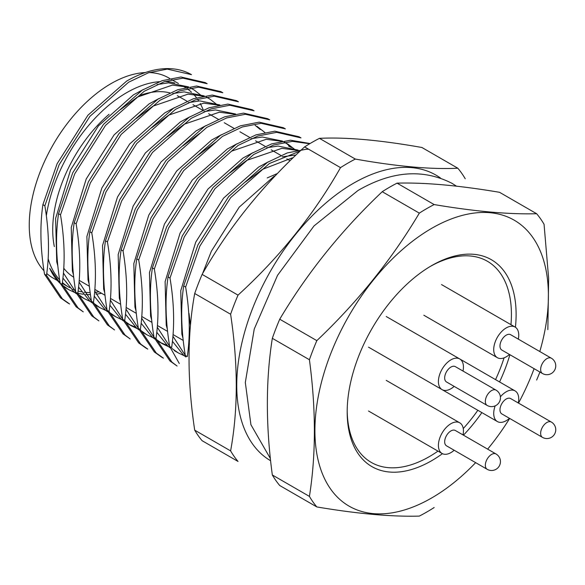 <?xml version="1.0" encoding="UTF-8"?>
<svg xmlns="http://www.w3.org/2000/svg" width="585" height="585" viewBox="0 0 585 585"><rect width="100%" height="100%" fill="white"/><g stroke="black" fill="none" stroke-linecap="round" stroke-linejoin="round"><path stroke-width="0.88" d="M42.902 204.662L44.855 205.796L59.078 164.838L89.885 116.364L128.583 82.236L148.436 72.781L167.273 69.103L191.463 74.653A129.768 74.924 -60 0 0 126.623 81.11L87.925 115.23L57.118 163.712L42.902 204.662C39.787 225.839 40.328 249.027 44.54 274.226L46.493 275.352L62.427 298.898L69.549 303.951M44.54 274.226L60.474 297.772L67.597 302.825M58.544 213.693L60.496 214.827L74.719 173.869L105.527 125.395L144.224 91.267L164.078 81.812L182.915 78.134L207.156 83.721L205.196 82.587L180.962 77.001L162.125 80.686L142.265 90.141L103.574 124.261L72.759 172.743L58.544 213.693C55.429 234.87 55.97 258.058 60.182 283.257L62.134 284.383L78.068 307.929L83.245 311.863M60.182 283.257L76.116 306.803L83.238 311.856M222.79 92.744L220.837 91.618L196.604 86.032L177.767 89.717L157.906 99.172L119.216 133.292L88.401 181.774L74.185 222.724C71.07 243.901 71.611 267.089 75.823 292.288L77.776 293.414L93.71 316.96L98.894 320.894M75.823 292.288L91.757 315.834L98.88 320.887M89.827 231.755L91.779 232.888L106.002 191.931L136.81 143.457L175.507 109.329L195.368 99.874L214.205 96.196L238.439 101.783L236.479 100.649L212.245 95.062L193.408 98.748L173.555 108.203L134.857 142.323L104.05 190.805L89.827 231.755C86.712 252.932 87.26 276.12 91.465 301.319L93.424 302.445L109.351 325.991L114.536 329.925M91.465 301.319L107.399 324.865L114.521 329.918M105.468 240.786L107.428 241.919L121.643 200.962L152.451 152.488L191.149 118.36L211.01 108.912L229.846 105.227L254.08 110.814L252.12 109.68L227.887 104.093L209.05 107.779L189.196 117.234L150.499 151.354L119.691 199.836L105.468 240.786C102.353 261.963 102.901 285.151 107.106 310.35L109.066 311.476L124.993 335.022L130.177 338.956M107.106 310.35L123.04 333.896L130.17 338.949M267.769 118.711L243.528 113.124L224.698 116.81L204.838 126.265L166.14 160.392L135.332 208.867L121.11 249.817C117.995 271.001 118.543 294.182 122.748 319.381L124.707 320.507L140.641 344.053L147.764 349.113M122.748 319.381L138.682 342.927L145.811 347.98M136.758 258.848L138.711 259.981L152.926 219.024L183.741 170.549L222.432 136.422L242.292 126.974L261.129 123.289L285.37 128.875L283.403 127.742L259.177 122.155L240.34 125.841L220.479 135.296L181.781 169.423L150.974 217.898L136.758 258.848C133.636 280.032 134.184 303.213 138.396 328.412L140.349 329.538L156.283 353.084L163.405 358.144M138.396 328.412L154.323 351.958L161.453 357.011M152.4 267.886L154.352 269.012L168.568 228.055L199.383 179.58L238.073 145.453L257.934 136.005L276.771 132.32L301.012 137.906L299.045 136.773L274.818 131.186L255.981 134.872L236.121 144.327L197.423 178.454L166.615 226.929L152.4 267.886C149.277 289.063 149.826 312.244 154.038 337.443L155.99 338.569L171.924 362.115L177.101 366.049M154.038 337.443L169.964 360.989L177.094 366.042M169.679 346.474L171.632 347.6C174.747 326.423 174.206 303.235 169.994 278.043L168.041 276.917C164.926 298.094 165.467 321.275 169.679 346.474L179.288 363.49M185.321 355.505L187.273 356.631C190.388 335.454 189.847 312.266 185.635 287.074L183.683 285.948C180.568 307.125 181.109 330.306 185.321 355.505M74.185 222.724L76.138 223.858L90.361 182.9L121.168 134.426L159.866 100.298L179.727 90.843L198.556 87.165L222.797 92.752M288.559 146.009L290.518 147.135M121.11 249.817L123.069 250.95L137.285 209.993L168.1 161.518L206.79 127.391L226.651 117.943L245.488 114.258L269.722 119.845L267.762 118.711M310.079 143.522L290.46 140.217L271.623 143.903L251.762 153.358L213.072 187.485L182.257 235.96L168.041 276.917M309.692 143.756L292.412 141.351L273.575 145.036L253.722 154.484L215.024 188.611L184.216 237.086L169.994 278.043M308.609 149.212L306.101 149.255L287.264 152.934L267.404 162.389L228.713 196.516L197.898 244.991L183.683 285.948M299.498 151.354L269.363 163.522L230.665 197.642L199.858 246.117L185.635 287.074M434.15 507.531A185.825 107.282 -60 0 1 419.321 516.094C391.796 516.877 357.632 513.82 316.829 506.939L279.732 485.521A185.825 107.282 120 0 1 272.325 474.976C265.707 425.675 265.707 380.118 272.325 338.32L309.421 359.738A185.825 107.282 -60 0 1 316.829 340.631L279.732 319.213A185.825 107.282 120 0 0 272.325 338.32M316.829 506.939A185.825 107.282 -60 0 1 309.421 496.394L272.325 474.976M309.421 496.394C316.039 454.728 316.039 409.178 309.421 359.738M316.829 340.631C357.632 301.962 391.796 259.462 419.321 213.13L382.224 191.712C341.428 230.38 307.264 272.881 279.732 319.213M419.321 213.13A185.825 107.282 -60 0 1 434.15 204.567L397.054 183.149A185.825 107.282 120 0 0 382.224 191.712M434.15 204.567C474.947 211.456 509.111 214.505 536.642 213.722L499.546 192.304C458.742 185.423 424.578 182.374 397.054 183.149M536.642 213.722A185.825 107.282 -60 0 1 544.057 224.274L548.635 278.277L547.852 329.626M539.926 372.038A185.825 107.282 -60 0 1 536.642 380.031M442.443 453.675A119.457 68.971 -60 0 1 431.65 460.709A119.457 68.971 -60 0 1 347.183 411.935A119.457 68.971 -60 0 1 431.65 265.634A119.457 68.971 -60 0 1 515.429 327.264M509.908 354.707A119.457 68.971 -60 0 1 499.568 381.947M481.872 412.6A119.457 68.971 -60 0 1 463.452 435.174M475.642 462.647A165.102 95.318 -60 0 1 431.65 497.974A165.102 95.318 -60 0 1 314.957 426.743A165.102 95.318 -60 0 1 438.238 224.779A165.102 95.318 -60 0 1 539.794 351.526M534.098 368.674A165.102 95.318 -60 0 1 518.507 403.102M509.659 418.429A165.102 95.318 -60 0 1 487.641 449.134M188.626 86.902L168.487 82.843L157.036 84.562M143.296 89.52L133.468 94.829L98.441 125.87L70.573 169.935L55.612 218.432L56.73 261.883L57.835 265.882M60.284 283.528A117.797 68.014 120 0 1 49.652 268.266L60.167 283.184M62.485 285.275L68.701 289.641L74.836 292.566M202.264 96.32L194.322 90.127L190.666 88.021M187.566 87.099L172.407 85.103L137.38 97.095L120.313 109.731M62.588 285.546A117.797 68.014 120 0 0 67.728 289.078L68.701 289.648M68.204 289.356A117.797 68.014 120 0 0 74.273 292.105M77.812 293.18A117.797 68.014 120 0 0 83.26 294.218M85.681 294.46A117.797 68.014 120 0 0 90.426 294.591M96.035 294.189A117.797 68.014 120 0 0 101.527 293.268M62.961 278.116L73.929 291.805L76.24 293.655M204.267 95.933L184.129 91.874L172.677 93.593M158.937 98.551L149.109 103.859L114.082 134.901L86.222 178.966L71.253 227.463L72.372 270.913L73.476 274.913M63.458 273.056L75.809 292.215M78.127 294.306L84.342 298.672L90.478 301.597M217.912 105.351L209.971 99.157L206.308 97.051M203.207 96.13L188.048 94.134L153.021 106.126L135.954 118.762M78.609 287.147L89.571 300.836L92.057 302.818M219.909 104.964L199.77 100.905L188.319 102.624M174.579 107.581L164.751 112.89L129.724 143.932L101.863 187.997L86.894 236.494L88.013 279.944L89.117 283.944M79.107 282.087L91.45 301.246M93.768 303.337L99.984 307.703L106.119 310.628M218.848 105.161L203.69 103.172L168.67 115.15L151.595 127.793M94.251 296.185L105.212 309.867L107.413 311.637M235.55 113.995L215.419 109.936L203.96 111.655M190.22 116.612L180.392 121.921L145.373 152.963L117.505 197.028L102.536 245.524L103.655 288.975L104.766 292.975M94.748 291.118L107.099 310.277M109.41 312.368L115.625 316.741L121.768 319.659M234.49 114.192L219.331 112.203L184.312 124.181L167.237 136.824M109.892 305.216L120.854 318.898L123.34 320.88M129.343 324.587L135.661 327.198M260.23 129.497L255.126 125.336M205.861 125.643L196.033 130.952L161.014 161.994L133.146 206.059L118.177 254.555L119.296 298.006L120.408 302.006M110.389 300.149L122.74 319.308M125.051 321.399L131.274 325.772L137.409 328.69M264.837 132.444L256.895 126.25M125.534 314.247L136.495 327.929L138.981 329.911M221.503 134.674L211.675 139.983L176.655 171.025L148.787 215.09L133.819 263.586L134.938 307.037L136.049 311.037M199.96 133.212L182.878 145.855M126.031 309.18L138.382 328.339M140.692 330.43L146.915 334.803L153.051 337.72M141.175 323.278L152.144 336.96L154.623 338.942M160.634 342.649L166.944 345.26M291.513 147.559L286.401 143.391M282.482 141.087L262.343 137.029L250.885 138.747M237.152 143.705L227.316 149.021L192.297 180.056L164.429 224.121L149.468 272.617L150.579 316.068L151.69 320.068M215.602 142.243L198.52 154.886M141.672 318.211L154.023 337.37M156.334 339.461L162.557 343.834L168.692 346.751M296.12 150.506L288.178 144.312L284.076 142.287M281.422 141.285L266.255 139.296L231.243 151.274M156.817 332.309L167.785 345.991L169.972 347.753M298.123 150.118L277.985 146.06L266.526 147.778M252.793 152.743L242.965 158.045L207.938 189.087L180.07 233.152L165.109 281.648L166.22 325.099L167.332 329.099M157.314 327.242L169.665 346.4M171.983 348.492L178.206 352.865L184.333 355.782M297.063 150.316L281.904 148.327L246.877 160.305L229.81 172.948M172.458 341.34L183.427 355.022L185.913 357.004M295.432 155.054L282.175 156.809M268.435 161.774L258.607 167.083L223.58 198.118L195.719 242.183L180.75 290.679L181.869 334.13L182.973 338.13M172.955 336.273L185.306 355.431M292.5 157.811L262.519 169.343L245.451 181.979M274.248 176.114L239.221 207.148L211.361 251.214L202.681 273.327M109.044 114.316A104.525 60.35 120 0 0 52.716 229.737A104.525 60.35 120 0 0 54.339 246.599M63.802 268.288A104.525 60.35 120 0 0 73.725 277.21M186.988 101.22L178.886 96.54A104.525 60.35 120 0 0 177.292 95.677M169.804 92.869A104.525 60.35 120 0 0 140.634 95.179M62.134 284.383C65.249 263.206 64.708 240.018 60.496 214.827M77.776 293.414C80.898 272.237 80.35 249.049 76.138 223.858M93.424 302.445C96.54 281.268 95.991 258.08 91.779 232.888M109.066 311.476C112.181 290.299 111.633 267.111 107.428 241.919M124.707 320.507C127.823 299.33 127.274 276.142 123.069 250.95M140.349 329.538C143.464 308.361 142.915 285.173 138.711 259.981M155.99 338.569C159.105 317.392 158.564 294.204 154.352 269.012M46.493 275.352C49.608 254.175 49.067 230.987 44.855 205.796M48.182 258.848A115.589 66.734 120 0 0 59.626 279.798M62.405 282.518A115.589 66.734 120 0 0 68.833 287.162A115.589 66.734 120 0 0 69.673 287.637M73.023 289.253A115.589 66.734 120 0 0 75.487 290.211M78.119 291.03A115.589 66.734 120 0 0 81.483 291.798M84.181 292.222A115.589 66.734 120 0 0 90.148 292.58M95.231 292.325A115.589 66.734 120 0 0 99.033 291.827M203.251 109.987A115.589 66.734 120 0 0 200.172 103.435M198.71 100.964A115.589 66.734 120 0 0 197.525 99.179M196.502 97.768A115.589 66.734 120 0 0 193.525 94.222M191.427 92.137A115.589 66.734 120 0 0 187.185 88.723M185.401 87.553A115.589 66.734 120 0 0 184.414 86.96A115.589 66.734 120 0 0 182.074 85.717M174.747 82.997A115.589 66.734 120 0 0 164.802 81.578M159.332 81.688A115.589 66.734 120 0 0 46.339 215.755M145.226 72.569A115.589 66.734 120 0 0 29.25 225.218A115.589 66.734 120 0 0 43.985 270.767M46.763 273.488A115.589 66.734 120 0 0 53.191 278.131L57.469 280.603M169.782 78.514L168.773 77.929A115.589 66.734 120 0 0 149.16 72.547M270.38 460.607A165.021 95.275 -60 0 1 273.568 265.904A165.021 95.275 -60 0 1 440.461 178.008M202.117 274.402A185.825 107.282 120 0 0 194.71 293.509L230.607 314.24A185.825 107.282 -60 0 1 238.022 295.132L202.117 274.402C228.698 227.572 262.862 185.072 304.609 146.901L340.514 167.632C313.933 214.461 279.776 256.961 238.022 295.132M340.514 167.632A185.825 107.282 -60 0 1 355.336 159.069L319.439 138.345A185.825 107.282 120 0 0 304.609 146.901M319.439 138.345C346.013 137.029 380.177 140.078 421.931 147.5L457.828 168.224C431.255 169.54 397.091 166.491 355.336 159.069M457.828 168.224A185.825 107.282 -60 0 1 465.243 178.769M230.607 314.24C238.161 364.228 238.161 409.778 230.607 450.889A185.825 107.282 -60 0 0 238.022 461.441L202.117 440.71A185.825 107.282 120 0 1 194.71 430.165C187.149 380.177 187.149 334.627 194.71 293.509M230.607 450.889L194.71 430.165M542.478 373.515L501.806 350.035A8.848 5.111 -60 0 1 500.453 342.942A8.848 5.111 -60 0 1 506.23 335.146A8.848 5.111 -60 0 1 510.654 334.708L551.326 358.188A8.848 5.111 120 0 0 546.902 358.627A8.848 5.111 120 0 0 541.118 366.422A8.848 5.111 120 0 0 542.478 373.515A8.848 8.848 0 0 0 554.565 370.276A8.848 8.848 0 0 0 551.326 358.188M509.469 354.459A17.696 10.216 -60 0 1 497.382 357.698A17.696 10.216 -60 0 1 497.382 337.26A17.696 10.216 -60 0 1 515.078 327.044A17.696 10.216 -60 0 1 518.741 335.146A17.696 10.216 -60 0 1 518.317 339.132M487.173 405.442L446.501 381.961A8.848 5.111 -60 0 1 445.148 374.868A8.848 5.111 -60 0 1 450.925 367.073A8.848 5.111 -60 0 1 455.349 366.634L496.022 390.115A8.848 5.111 120 0 0 491.597 390.553A8.848 5.111 120 0 0 485.813 398.348A8.848 5.111 120 0 0 487.173 405.442A8.848 8.848 0 0 0 499.261 402.202A8.848 8.848 0 0 0 496.022 390.115M454.165 386.385A17.696 10.216 -60 0 1 442.077 389.625A17.696 10.216 -60 0 1 442.077 369.186A17.696 10.216 -60 0 1 459.773 358.971A17.696 10.216 -60 0 1 463.437 367.073A17.696 10.216 -60 0 1 463.013 371.058M487.173 469.302L446.501 445.821A8.848 5.111 -60 0 1 445.148 438.728A8.848 5.111 -60 0 1 450.925 430.933A8.848 5.111 -60 0 1 455.349 430.494L496.022 453.975A8.848 5.111 120 0 0 491.597 454.413A8.848 5.111 120 0 0 485.813 462.209A8.848 5.111 120 0 0 487.173 469.302A8.848 8.848 0 0 0 499.261 466.062A8.848 8.848 0 0 0 496.022 453.975M454.165 450.245A17.696 10.216 -60 0 1 442.077 453.485A17.696 10.216 -60 0 1 442.077 433.046A17.696 10.216 -60 0 1 459.773 422.831A17.696 10.216 -60 0 1 463.437 430.933A17.696 10.216 -60 0 1 463.013 434.918M542.478 437.375L501.806 413.895A8.848 5.111 -60 0 1 500.453 406.802A8.848 5.111 -60 0 1 506.23 399.007A8.848 5.111 -60 0 1 510.654 398.568L551.326 422.048A8.848 5.111 120 0 0 546.902 422.487A8.848 5.111 120 0 0 541.118 430.282A8.848 5.111 120 0 0 542.478 437.375A8.848 8.848 0 0 0 554.565 434.136A8.848 8.848 0 0 0 551.326 422.048M500.394 396.82A17.696 10.216 -60 0 1 515.078 390.904A17.696 10.216 -60 0 1 518.741 399.007A17.696 10.216 -60 0 1 518.317 402.992M509.469 418.319A17.696 10.216 -60 0 1 497.382 421.558A17.696 10.216 -60 0 1 495.166 405.88M430.472 266.329A116.137 67.056 -60 0 1 510.968 324.668M504.08 357.844A116.137 67.056 -60 0 1 495.546 379.621M477.85 410.275A116.137 67.056 -60 0 1 463.254 428.556M437.968 451.115A116.137 67.056 -60 0 1 347.19 410.568M67.604 302.833L69.564 303.959M145.819 347.987L147.771 349.113M161.46 357.018L163.42 358.144M80.43 296.419L84.35 298.679M96.072 305.45L99.991 307.71M111.713 314.481L115.633 316.741M127.354 323.512L131.274 325.772M143.003 332.543L146.915 334.803M158.645 341.574L162.557 343.834M284.522 142.206L288.178 144.312M174.286 350.605L178.198 352.865M289.692 160.517L286.855 158.879M280.844 155.405L271.213 149.848M265.202 146.374L255.572 140.817M249.561 137.343L239.93 131.786M233.912 128.312L224.289 122.755M218.271 119.281L208.648 113.724M202.629 110.251L193.006 104.693M189.474 344.046L188.736 343.614M183.222 340.433L173.094 334.583M167.581 331.402L157.445 325.552M151.939 322.372L141.804 316.522M136.298 313.341L126.163 307.491M120.649 304.31L110.521 298.46M105.007 295.279L94.88 289.429M89.366 286.248L79.238 280.398M184.414 86.96L182.345 85.768M178.425 83.501L171.741 79.648M68.833 287.162L62.288 283.381M59.984 282.058L57.966 280.895M189.021 313.414L190.315 324.426M276.815 173.76L267.243 177.928M270.102 458.077L250.921 424.71L245.32 382.488L254.241 329.048L277.553 275.301L314.021 225.927L358.02 190.483C391.745 170.922 423.087 168.546 452.037 183.361L456.607 186.235M423.818 315.22L497.382 357.698M441.514 284.566L515.078 327.044M368.513 347.154L442.077 389.625M386.21 316.5L459.773 358.971M368.513 411.014L442.077 453.485M386.21 380.36L459.773 422.831M423.818 379.08L497.382 421.558M459.861 359.022L515.078 390.904"/></g></svg>
